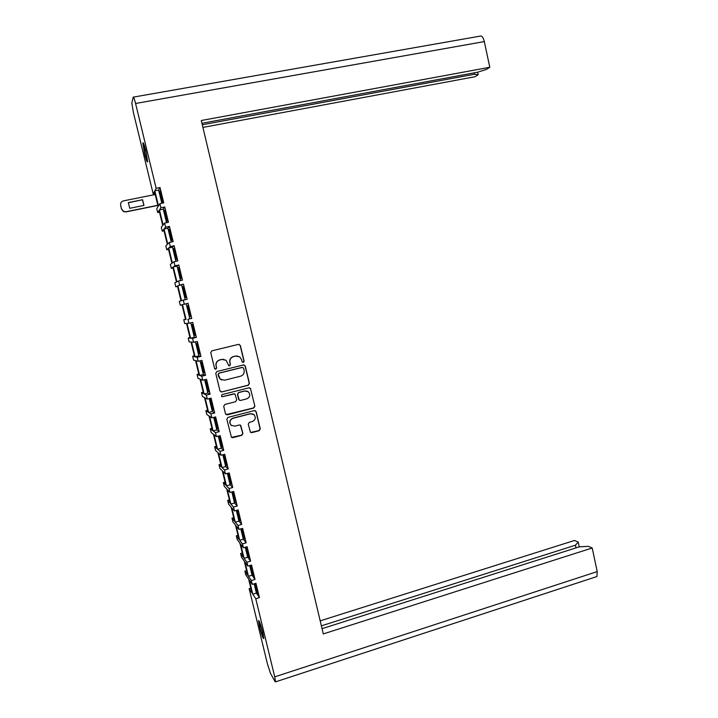 <?xml version="1.0" encoding="UTF-8"?>
<svg xmlns="http://www.w3.org/2000/svg" width="718" height="718" viewBox="0 0 718 718"><rect width="100%" height="100%" fill="white"/><g stroke="black" fill="none" stroke-linecap="round" stroke-linejoin="round"><path stroke-width="1.08" d="M243.339 362.455L244.12 361.172L240.377 345.502L238.547 344.38L211.882 350.815L210.751 352.664L214.556 368.442L215.849 369.223L216.639 367.93L216.145 365.893C215.741 362.94 216.944 360.974 219.762 359.978L221.988 359.44L226.071 360.274L228.746 365.641L229.643 365.83L230.424 364.538L229.939 362.509C229.536 359.565 230.729 357.609 233.529 356.622L235.737 356.083L239.704 356.846L241.58 359.646L242.065 361.675L243.339 362.455M242.792 362.437L243.932 361.136L240.189 345.484L238.941 344.335M215.221 369.187L216.486 367.885L216.145 365.893M229.051 365.803L230.254 364.502L229.939 362.509M262.734 632.244C260.571 624.041 259.162 620.199 258.498 620.702L259.584 627.038C261.72 635.17 263.138 639.011 263.82 638.562L262.734 632.244M145.817 150.753C144.201 144.426 143.205 141.859 142.828 143.044L144.632 153.975C146.239 160.267 147.235 162.824 147.621 161.658L145.817 150.753M248.249 424.203L250.474 432.344L251.83 432.649L259.18 430.71L260.284 428.87L256.173 411.656L254.369 410.579L227.956 417.409L226.834 419.267L231.447 437.325L232.838 437.666L241.804 435.296L242.917 433.448L240.683 425.298L239.327 424.984L234.876 426.142L231.196 425.271C229.069 422.292 229.661 419.967 232.991 418.298L250.376 413.783L253.894 414.555C256.146 417.517 255.599 419.868 252.242 421.601L249.361 422.355L248.249 424.203M255.779 598.758L274.734 676.859L597.223 571.591L592.197 547.987L323.297 633.922L201.273 120.507L489.793 67.268L484.318 41.59L135.567 103.491L156.156 188.322L160.042 187.551L163.758 202.898L159.881 203.679L160.886 207.789L164.754 206.999L168.461 222.293L164.593 223.101L165.589 227.193L169.457 226.394L173.146 241.634L169.295 242.451L170.283 246.543L174.142 245.718L177.822 260.912L173.98 261.747L174.968 265.822L178.809 264.978L182.48 280.128L178.647 280.98L179.635 285.037L183.458 284.184L187.12 299.28L183.296 300.151L184.284 304.199L188.098 303.319L191.751 318.37L187.936 319.259L188.915 323.288L192.729 322.4L196.364 337.406L192.559 338.304L193.537 342.324L197.333 341.418L200.959 356.37L197.172 357.295L198.141 361.298L201.929 360.382L205.545 375.29L201.767 376.223L202.736 380.217L206.515 379.275L210.114 394.137L206.344 395.088L207.314 399.073L211.083 398.113L214.673 412.931L210.912 413.891L211.873 417.867L215.633 416.898L219.205 431.662L215.463 432.64L216.423 436.598L220.166 435.62L223.738 450.339L219.995 451.335L220.956 455.275L224.689 454.279L228.252 468.953L224.519 469.967L225.47 473.898L229.204 472.884L232.749 487.504L229.024 488.536L229.975 492.458L233.691 491.426L237.227 506.002L233.521 507.052L234.472 510.956L238.179 509.915L241.697 524.445L237.999 525.504L238.941 529.399L242.639 528.34L246.157 542.826L242.469 543.903L243.411 547.789L247.1 546.712L250.6 561.153L246.92 562.248L247.854 566.116L251.533 565.021L255.025 579.426L251.354 580.53L252.287 584.389L255.958 583.285L259.44 597.636L255.779 598.758L252.79 594.199L256.389 593.104L259.44 597.636M221.799 391.929L248.32 385.243L249.424 383.403L245.287 366.063L243.465 364.959L216.881 371.52L215.75 373.369L219.959 390.825L221.799 391.929L248.123 385.18L249.236 383.349L245.098 366.027L244.039 364.923M250.744 388.905L248.931 387.81L221.979 394.622L221.539 396.471L222.481 396.686L233.709 393.841L235.028 394.128L236.725 399.863L235.603 401.712L224.833 404.467L223.702 406.316L225.497 413.748L227.337 414.842L253.759 408.021L254.872 406.182L250.546 388.842L254.872 406.182M252.79 594.199L249.352 580.072L252.287 584.389M255.007 583.572L257.672 593.795L255.186 583.519M256.389 593.104L254.136 583.833M251.354 580.53L248.437 576.276L252.045 575.199L255.025 579.426M248.437 576.276L244.991 562.104L247.854 566.116M250.573 565.308L253.292 575.701L250.753 565.254M252.045 575.199L249.711 565.569M246.92 562.248L244.066 558.299L247.692 557.231L250.6 561.153M244.066 558.299L240.611 544.082L243.411 547.789M246.256 546.954L248.787 557.123M246.13 546.99L248.599 557.177M247.692 557.231L245.269 547.242M242.469 543.903L239.686 540.268L243.321 539.209L246.157 542.826M239.686 540.268L236.222 526.007L238.941 529.399M241.733 528.601L244.38 538.949M241.679 528.619L244.201 539.003M243.321 539.209L240.808 528.87M237.999 525.504L235.289 522.174L238.932 521.142L241.697 524.445M235.289 522.174L231.815 507.877L234.472 510.956M239.776 520.774L237.218 510.238L239.956 520.721M238.932 521.142L236.339 510.435M233.521 507.052L230.882 504.027L234.535 503.004L237.227 506.002M230.882 504.027L227.4 489.685L229.975 492.458M235.342 502.492L232.776 491.92L235.522 502.438M234.535 503.004L231.851 491.938M229.024 488.536L226.466 485.826L230.128 484.821L232.749 487.504M226.466 485.826L222.966 471.439L225.47 473.898M230.9 484.156L228.324 473.548L231.079 484.103M230.128 484.821L227.355 473.386M224.519 469.967L222.033 467.571L225.703 466.574L228.252 468.953M222.033 467.571L218.523 453.139L220.956 455.275M226.439 465.758L223.854 455.113L226.619 465.704M225.703 466.574L222.84 454.772M219.995 451.335L217.581 449.253L221.261 448.274L223.738 450.339M217.581 449.253L214.063 434.776L216.423 436.598M221.961 447.296L219.376 436.625L222.14 447.251M221.261 448.274L218.308 436.104M215.463 432.64L213.12 430.89L216.809 429.92L219.205 431.662M213.12 430.89L209.593 416.359L211.873 417.867M217.473 428.79L214.879 418.082L217.653 428.736M216.809 429.92L213.767 417.373M210.912 413.891L208.642 412.455L212.34 411.513L214.673 412.931M208.642 412.455L205.106 397.889L207.314 399.073M212.968 410.211L210.365 399.477L213.156 410.166M212.34 411.513L209.207 398.589M206.344 395.088L204.154 393.976L207.861 393.042L210.114 394.137M204.154 393.976L200.6 379.355L202.736 380.217M208.453 391.588L205.842 380.809L208.633 391.543M207.861 393.042L204.639 379.741M201.767 376.223L199.649 375.424L203.365 374.509L205.545 375.29M199.649 375.424L196.086 360.768L198.141 361.298M203.921 372.902L201.3 362.087L204.109 372.857M203.365 374.509L200.053 360.84M197.172 357.295L195.134 356.828L198.859 355.922L200.959 356.37M195.134 356.828L191.562 342.118L193.537 342.324M199.371 354.154L196.75 343.312L199.559 354.109M198.859 355.922L195.449 341.867M192.559 338.304L190.602 338.169L194.336 337.281L196.364 337.406M190.602 338.169L187.021 323.414L188.915 323.288M194.811 335.351L192.182 324.473L195 335.306M194.336 337.281L190.835 322.84M187.936 319.259L191.751 318.37M186.052 319.447L182.462 304.647L184.284 304.199M182.462 304.647L188.098 303.319M190.243 316.485L187.784 305.527L190.432 316.441M189.803 318.577L186.213 303.795M179.635 285.037L177.884 285.827L181.492 300.671L183.296 300.151M177.884 285.827L183.458 284.184M183 286.617L185.648 297.557L183.189 286.572M185.226 299.711L181.654 284.983M174.968 265.822L173.298 266.943L176.915 281.842L178.647 280.98M173.298 266.943L177.077 266.118L178.809 264.978M178.387 267.599L181.053 278.575L178.576 267.554M180.577 280.55L177.077 266.118M170.283 246.543L168.703 248.006L172.329 262.941L173.98 261.747M168.703 248.006L172.491 247.198L174.142 245.718M173.756 248.518L176.431 259.53L173.953 248.473M175.91 261.325L172.491 247.198M165.589 227.193L164.081 229.006L167.725 243.994L169.295 242.451M164.081 229.006L167.877 228.207L169.457 226.394M169.116 229.374L171.799 240.422L169.304 229.338M171.234 242.038L167.877 228.207M160.886 207.789L159.459 209.943L163.112 224.976L164.593 223.101M159.459 209.943L163.264 209.162L164.754 206.999M164.467 210.177L167.15 221.261L164.655 210.132M166.54 222.697L163.264 209.162M156.156 188.322L154.81 190.817L158.472 205.904L159.881 203.679M154.81 190.817L158.624 190.064L160.042 187.551M159.791 190.916L162.492 202.036L159.979 190.871M161.837 203.284L158.624 190.064M592.197 547.987L588.248 546.308L579.22 546.856L322.05 628.672M597.223 571.591L596.909 576.536L595.689 576.94M576.007 547.87L575.432 545.213L578.232 542.063L574.49 540.475L320.192 620.846M578.232 542.063L579.255 546.847M575.432 545.213L321.377 625.854M489.793 67.268L486.499 69.377L477.587 72.222L201.938 123.281M477.632 72.204L478.17 74.717L475.065 76.718L202.916 127.409M478.17 74.717L474.454 74.25L202.288 124.77M133.494 97.101L479.938 36.169C481.715 35.379 483.178 37.183 484.318 41.59M135.567 103.491C134.347 98.68 133.548 96.562 133.189 97.154L131.834 103.096L133.368 112.376L153.176 193.851L154.46 191.464L158.113 206.479L156.766 208.606L157.727 212.555L159.091 210.5L162.726 225.461L161.299 227.256L162.259 231.196L163.695 229.473L167.321 244.389L165.822 245.861L166.773 249.783L168.29 248.383L171.907 263.255L170.328 264.404L171.279 268.317L172.867 267.24L176.475 282.057L174.815 282.883L175.766 286.787L177.436 286.033L181.026 300.806L179.303 301.318L180.245 305.204L181.986 304.773L185.567 319.501L183.763 319.689L184.706 323.567L186.527 323.45L190.09 338.133L188.215 337.998L189.157 341.867L191.051 342.064L194.605 356.711L192.657 356.263L193.591 360.122L195.556 360.633L199.101 375.227L197.082 374.464L198.015 378.314L200.053 379.131L203.589 393.679L201.489 392.611L202.422 396.444L204.531 397.584L208.058 412.087L205.886 410.705L206.82 414.528L209.001 415.973L212.519 430.432L210.275 428.745L211.2 432.559L213.452 434.309L216.962 448.723L214.646 446.731L215.571 450.527L217.895 452.582L221.386 466.951L219.008 464.663L219.923 468.45L222.32 470.802L225.802 485.126L223.352 482.541L224.267 486.31L226.735 488.967L230.209 503.246L227.687 500.356L228.593 504.126L231.133 507.079L234.598 521.313L232.004 518.127L232.91 521.878L235.522 525.127L238.968 539.326L236.312 535.843L237.218 539.577L239.893 543.131L243.33 557.285L240.602 553.497L241.508 557.231L244.255 561.072L247.683 575.181L244.883 571.106L245.789 574.831L248.599 578.959L252.018 593.023L249.146 588.661L267.437 663.917L270.498 673.394L275.111 681.678L275.586 681.849L274.734 676.859M249.146 588.661L250.833 588.159M244.883 571.106L246.57 570.604M240.602 553.497L242.289 553.004M236.312 535.843L237.999 535.35M232.004 518.127L233.7 517.642M227.687 500.356L229.383 499.881M223.352 482.541L225.057 482.065M219.008 464.663L220.722 464.196M214.646 446.731L216.36 446.273M210.275 428.745L211.998 428.296M205.886 410.705L207.619 410.265M201.489 392.611L203.221 392.181M197.082 374.464L198.814 374.042M192.657 356.263L194.398 355.841M188.215 337.998L189.965 337.586M183.763 319.689L185.513 319.277M181.995 304.809L180.245 305.204M177.525 286.392L175.766 286.787M173.038 267.931L171.279 268.317M168.542 249.406L166.773 249.783M164.027 230.828L162.259 231.196M159.495 212.187L157.727 212.555M154.953 193.492L153.176 193.851M474.454 74.25L474.158 72.859M237.568 355.993L235.737 356.083M229.76 362.464C229.365 359.53 230.559 357.573 233.35 356.586L235.558 356.047M224.025 359.377L221.988 359.44M215.992 365.848C215.588 362.904 216.791 360.939 219.6 359.942L221.826 359.404M220.74 391.813L221.638 391.857M243.617 368.19L242.343 367.419L219.008 373.189L218.218 374.482L220.399 379.248L224.626 380.181L240.557 376.205C243.339 375.209 244.533 373.252 244.129 370.326L243.617 368.19M221.763 380.028L220.238 379.194L218.577 376.573L218.066 374.428L218.855 373.136L242.154 367.374M226.116 414.636L253.562 407.932L254.666 406.092M234.562 393.877L222.481 396.686M221.691 396.578L222.32 396.614M246.723 398.867C250.133 397.099 250.654 394.721 248.284 391.741L244.847 391.023L238.717 392.575L237.595 394.415L239.282 400.141L240.602 400.438L246.723 398.867M247.091 391.104L244.847 391.023M239.543 400.312L238.6 399.262L237.416 394.344L238.538 392.504L244.659 390.951M250.546 388.842L249.676 387.81M252.996 413.999L250.376 413.783M231.645 425.621L231.016 425.155C228.898 422.184 229.491 419.868 232.811 418.19L250.178 413.694M231.51 437.379L241.625 435.18L242.738 433.331L240.368 425.083M250.591 432.433L258.974 430.594L260.078 428.754L255.976 411.567L255.258 410.615M142.568 199.721L128.351 202.584L129.752 208.301L143.959 205.429L142.568 199.721L128.325 202.763M155.205 194.515L123.451 200.878C121.261 201.552 120.328 203.014 120.651 205.285L121.522 208.821L123.559 211.37L126.117 211.72L157.825 205.285M143.887 205.447L142.469 199.918M157.861 205.438L126.054 211.9L123.496 211.541L121.459 209.001L120.651 205.285M145.682 151.13L143.492 144.865L144.767 153.607C146.248 159.297 147.019 161.003 147.055 158.723L145.682 151.13M145.799 150.807L147.54 161.362C147.172 162.492 146.203 160.015 144.65 153.921L142.909 143.349C143.268 142.191 144.237 144.677 145.799 150.807M262.366 631.634C260.957 626.177 259.898 623.134 259.189 622.515L259.943 627.631C261.855 634.766 262.941 637.53 263.192 635.924L262.366 631.634M262.689 632.154L263.73 638.275C263.075 638.715 261.702 634.999 259.629 627.119L258.579 620.989C259.225 620.505 260.589 624.22 262.689 632.154M596.909 576.536L275.586 681.849"/></g></svg>

